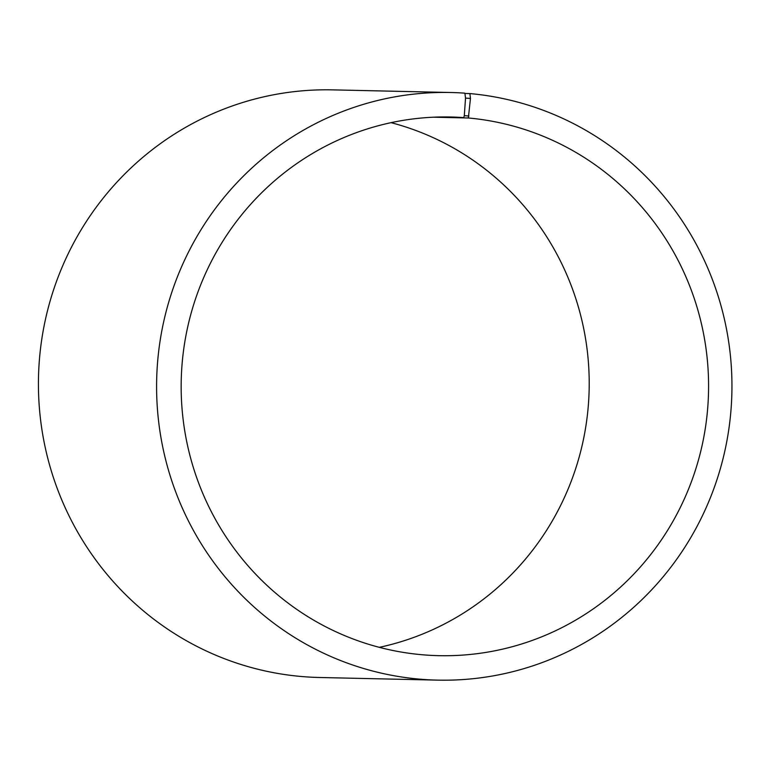 <?xml version="1.0" encoding="UTF-8"?>
<svg xmlns="http://www.w3.org/2000/svg" width="770" height="770" viewBox="0 0 770 770"><rect width="100%" height="100%" fill="white"/><g stroke="black" fill="none" stroke-linecap="round" stroke-linejoin="round"><path stroke-width="1.16" d="M438.005 117.04L463.761 117.618A269.394 263.706 91.3 0 0 450.893 117.002A269.394 263.706 91.3 0 0 181.229 380.447A269.394 263.706 91.3 0 0 438.852 655.665A269.394 263.706 91.3 0 0 708.169 401.151A269.394 263.706 91.3 0 0 468.353 117.983L470.46 98.483L469.883 93.574L464.916 93.468M379.321 647.339A269.394 263.706 91.3 0 0 589.146 389.553A269.394 263.706 91.3 0 0 391.054 122.661M433.404 117.204L468.353 117.983M463.761 117.618L464.3 115.664L468.92 116.039M464.3 115.664L465.532 98.079L470.46 98.483M465.532 98.079L464.878 93.17A293.89 287.682 91.3 0 0 450.835 92.506A293.89 287.682 91.3 0 0 156.666 379.889A293.89 287.682 91.3 0 0 437.707 680.131A293.89 287.682 91.3 0 0 731.5 402.489A293.89 287.682 91.3 0 0 469.883 93.574M450.835 92.506L332.669 89.869A293.89 287.682 91.3 0 0 38.5 377.252A293.89 287.682 91.3 0 0 319.54 677.494L437.707 680.131"/></g></svg>

